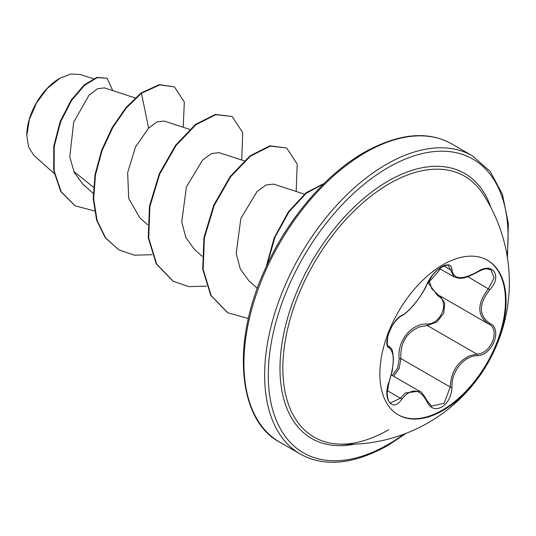 <?xml version="1.0" encoding="UTF-8"?>
<svg xmlns="http://www.w3.org/2000/svg" width="536" height="536" viewBox="0 0 536 536"><rect width="100%" height="100%" fill="white"/><g stroke="black" fill="none" stroke-linecap="round" stroke-linejoin="round"><path stroke-width="0.8" d="M487.278 260.148A89.244 51.523 -60 0 1 500.577 331.764A89.244 51.523 -60 0 1 442.354 410.134A89.244 51.523 -60 0 1 398.034 414.723M442.957 264.744A89.244 51.523 -60 0 1 487.579 260.322A89.244 51.523 -60 0 1 501.261 331.838A89.244 51.523 -60 0 1 442.957 410.476A89.244 51.523 -60 0 1 398.335 414.898A89.244 51.523 -60 0 1 384.654 343.382A89.244 51.523 -60 0 1 442.957 264.744M477.234 355.656C463.868 355.83 451.158 371.656 451.989 387.066C451.613 396.05 448.197 402.717 441.731 407.079C435.132 410.281 430.2 408.432 426.937 401.544C419.768 388.386 411.36 387.635 401.719 399.293C392.446 413.423 382.021 398.536 389.196 381.458C394.61 363.723 394.61 352.5 389.196 347.797C382.021 345.82 392.466 318.907 401.719 315.51A1.293 1.072 63.4 0 1 401.243 316.066L401.243 316.066C405.062 314.197 409.745 309.868 415.286 303.095C421.571 294.874 425.544 288.469 427.192 283.892L432.324 275.37L434.428 272.898C437.008 269.863 450.381 258.921 427.192 283.892A1.293 0.71 22.8 0 1 426.937 284.134C430.207 276.804 435.138 271.002 441.731 266.72C448.197 263.471 451.62 264.456 451.989 269.682C453.309 279.49 461.724 280.241 477.234 271.933C492.43 261.22 502.868 276.08 489.777 289.748C478.534 304.08 478.534 315.289 489.777 323.375C502.875 328.796 492.403 355.696 477.234 355.656A1.293 0.73 86 0 0 476.785 354.082C491.103 354.222 500.879 329.111 488.497 323.938L488.517 323.952A1.293 0.851 117.9 0 1 488.497 323.938C476.879 315.51 476.879 303.738 488.497 288.629L494.105 277.762L490.896 269.836M392.258 375.481L397.618 368.185L399.173 358.611C396.988 341.13 411.28 323.422 426.998 323.999A1.293 0.65 -91.4 0 0 427.36 325.546L419.44 326.927C406.355 332.568 400.158 343.1 400.854 358.524L399.159 368.5L393.638 376.279M431.52 406.167L444.089 403.24L450.274 387.059C450.877 372.286 457.288 361.88 469.503 355.824L476.785 354.082L427.36 325.546L436.92 321.969L443.741 313.192L444.813 303.014L439.755 295.798M389.196 381.458L387.113 392.875C387.669 399.467 388.841 402.804 390.644 402.871L400.405 398.215L405.189 393.009L419.353 391.126M401.243 316.066C400.325 316.18 398.282 318.042 395.106 321.667C391.139 327.322 390.141 329.037 387.897 336.226C386.938 343.442 387.16 346.738 388.553 346.129L389.022 346.37M426.998 323.999C441.007 324.642 450.126 301.111 437.885 295.979L427.849 282.432M337.908 444.036L337.908 444.036A150.616 86.959 -60 0 1 286.204 335.536A150.616 86.959 -60 0 1 389.344 183.68A150.616 86.959 -60 0 1 482.601 193.422L482.601 193.422A161.812 161.812 0 0 1 337.908 444.036C353.224 444.994 370.162 440.23 388.721 429.745M59.536 78.444A46.29 26.726 120 0 0 26.8 135.139M93.324 78.738L80.407 74.524L70.792 74.035L59.992 78.182L47.289 88.433L36.522 102.959L29.326 119.561L26.8 135.709L28.622 147.186L33.875 155.306L54.169 173.53M93.445 187.205L73.74 171.379M135.193 97.927L104.386 87.864L97.405 88.802L88.929 95.354L73.666 122.201L69.781 156.82L74.102 172.163L82.598 183.855L93.17 193.342M189.664 129.377L164.123 121.036L157.095 121.873L148.599 128.131L135.521 146.951L127.648 172.659L128.7 198.467L139.755 217.71L147.635 224.792M244.135 160.827L219.19 152.68L211.666 153.49L202.642 160.009L186.381 187.017L181.738 222.011L185.825 237.441L194.226 249.16L202.112 256.242M273.655 184.136L266.117 184.954L257.086 191.473L240.832 218.5L236.209 253.488L240.302 268.931L248.704 280.596L257.327 288.355M148.599 128.131L141.464 93.271L159.762 84.896L174.455 86.872L184.337 102.021L183.198 127.266M94.43 210.916L75.141 205.837L61.164 191.741L54.129 170.863L54.25 146.355L60.655 121.752L71.576 100.46L84.634 85.197L97.264 77.646L107.086 78.236L112.794 90.611M141.015 93.009L125.9 107.709L112.305 127.32L101.626 150.288L94.999 174.749L93.21 198.735L96.641 220.303L105.21 237.716L118.858 249.877L105.666 237.984L97.096 220.564L93.666 198.997L95.455 175.011L102.081 150.549L112.761 127.581L126.355 107.971L141.464 93.271L141.015 93.009L159.306 84.628L174.455 86.872M74.913 205.703L60.715 191.479L53.674 170.602L53.794 146.094L60.2 121.491L71.121 100.199L84.179 84.936L96.808 77.385L107.086 78.236M118.858 249.877L134.375 255.176L152.09 254.694M241.709 160.03L242.728 132.626L232.168 116.533L215.827 114.657L195.941 124.714L176.056 145.477L159.708 174.079L149.919 206.467L148.693 238.004L156.74 264.188L173.342 281.333L188.853 286.619L206.561 286.144M296.18 191.479L297.192 164.076L286.633 147.97L270.298 146.1L250.413 156.164L230.527 176.92L214.186 205.516L204.397 237.897L203.164 269.427L211.197 295.617L227.787 312.763L248.396 318.531M323.737 183.841L306.15 193.329L288.911 212.001L275.028 237.167L266.921 265.24M232.168 116.533L215.378 114.396L195.486 124.453L175.6 145.216L159.259 173.818L149.47 206.206L148.244 237.743L156.284 263.926L173.115 281.199M286.633 147.97L269.843 145.839L249.957 155.902L230.071 176.659L213.73 205.255L203.941 237.636L202.709 269.166L210.742 295.349L227.559 312.635M324.233 183.352L306.17 192.685L288.388 211.841L274.177 237.87L266.178 266.841M399.173 358.611L400.854 358.524L450.274 387.059A1.293 0.369 -0.3 0 0 451.989 387.066M438.971 295.356A1.293 0.77 -61.9 0 0 437.885 295.979M429.075 280.14L431.775 288.81L438.441 295.055L487.934 323.63M439.413 268.476L453.885 276.837L448.518 265.689M477.234 271.933L477.208 272.234C485.763 267.799 486.232 268.57 490.929 269.849L490.929 269.849M489.777 289.748L467.868 276.717M451.989 269.682A1.293 1.045 -179.5 0 1 450.274 269.628L443.855 265.923M401.719 315.51C409.229 311.945 421.919 296.153 426.937 284.134M388.433 346.048L388.714 346.209A1.293 1.199 115.6 0 1 389.196 347.797M387.24 390.617L400.405 398.215A1.293 0.663 35.2 0 1 401.719 399.293M419.353 391.133L419.353 391.133C420.68 390.865 423.293 394.101 427.192 400.841A1.293 0.704 157.4 0 1 426.937 401.544M489.777 323.375A1.293 0.851 117.9 0 1 488.517 323.952L488.825 324.119M354.464 444.17A153.015 88.346 -60 0 1 281.34 347.958A153.015 88.346 -60 0 1 388.185 181.047A153.015 88.346 -60 0 1 490.996 207.693M403.856 434.193A169.557 97.894 -60 0 1 388.185 444.431A169.557 97.894 -60 0 1 268.288 375.207A169.557 97.894 -60 0 1 388.185 167.54A169.557 97.894 -60 0 1 507.049 255.458M279.591 442.066L300.287 454.012A172.143 99.388 -60 0 1 273.903 316.072A172.143 99.388 -60 0 1 386.356 164.378A172.143 99.388 -60 0 1 472.424 155.855L451.734 143.909A172.143 99.388 120 0 0 365.666 152.432A172.143 99.388 120 0 0 253.206 304.126A172.143 99.388 120 0 0 279.591 442.066C238.681 420.907 230.487 343.985 264.945 269.554C287.001 219.693 325.446 174.435 364.373 152.304C398.717 133.337 427.842 130.536 451.734 143.909M391.34 374.952L419.32 391.106M300.287 454.012C324.173 467.379 353.298 464.578 387.649 445.61L406.087 433.349M273.661 184.123L304.368 194.153M75.141 205.837L74.685 205.576M172.887 281.072L173.342 281.333M227.338 312.501L227.787 312.763M507.431 257.809L508.369 223.666L502.426 194.32L490.152 171.379L472.424 155.855M388.352 345.988L389.015 346.37C390.556 348.916 392.54 345.445 393.444 359.529L392.325 370.497L389.303 381.592M453.892 276.831C458.963 278.204 461.168 280.837 477.208 272.234M448.511 265.689C449.248 264.416 446.562 265.086 440.451 267.699C434.401 272.027 429.979 277.427 427.192 283.892M427.192 400.841L431.534 406.174"/></g></svg>
